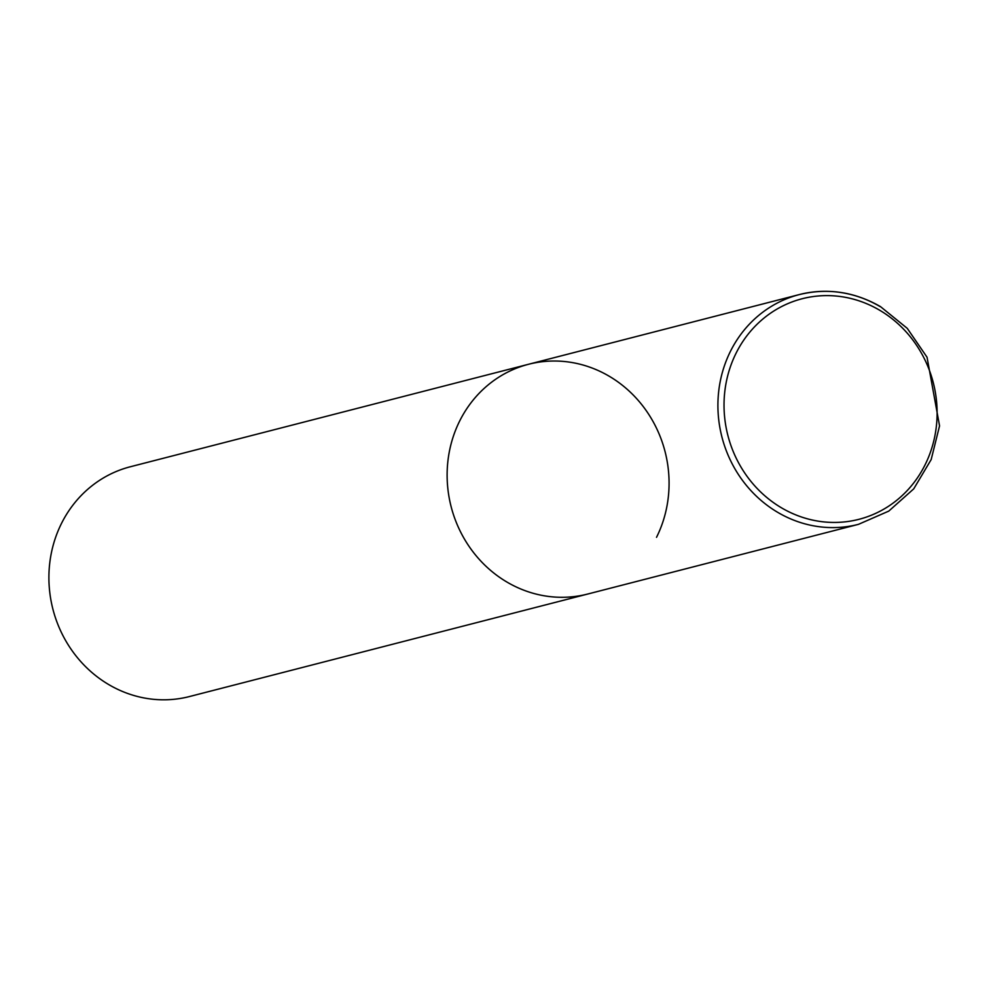 <?xml version="1.0" encoding="UTF-8"?>
<svg xmlns="http://www.w3.org/2000/svg" width="989" height="989" viewBox="0 0 989 989"><rect width="100%" height="100%" fill="white"/><g stroke="black" fill="none" stroke-linecap="round" stroke-linejoin="round"><path stroke-width="1.48" d="M880.161 306.627A118.631 110.459 75.6 0 0 799.322 294.574L528.534 364.273A118.631 110.459 75.6 0 0 447.733 462.704A118.631 110.459 75.6 0 0 506.825 581.989A118.631 110.459 75.6 0 0 587.676 594.043A118.631 110.459 -104.4 0 1 471.815 550.243A118.631 110.459 -104.4 0 1 459.675 420.993A118.631 110.459 -104.4 0 1 528.534 364.273A118.631 110.459 -104.4 0 1 644.383 408.074A118.631 110.459 -104.4 0 1 656.523 537.324M858.464 524.343L888.752 511.115L913.725 488.863L931.168 459.588L939.55 425.888L927.039 357.227L907.259 328.348L880.531 306.652C854.57 291.767 827.496 287.737 799.322 294.574A118.631 110.459 75.6 0 0 718.521 393.004A118.631 110.459 75.6 0 0 777.626 512.29A118.631 110.459 75.6 0 0 858.464 524.343L189.443 696.553A118.631 110.459 -104.4 0 1 73.594 652.752A118.631 110.459 -104.4 0 1 61.454 523.502A118.631 110.459 -104.4 0 1 130.301 466.771L528.534 364.273M879.79 310.311A113.883 106.033 75.6 0 0 736.076 353.197A113.883 106.033 75.6 0 0 781.347 507.74A113.883 106.033 75.6 0 0 925.061 464.855A113.883 106.033 75.6 0 0 879.79 310.311"/></g></svg>

